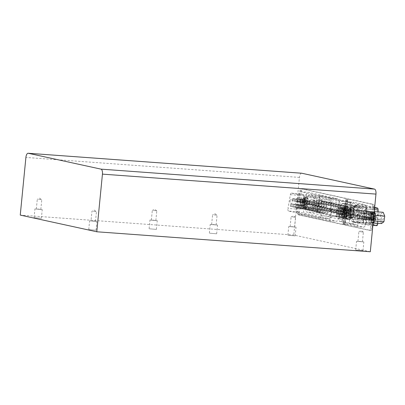 <?xml version="1.0" encoding="UTF-8"?>
<svg xmlns="http://www.w3.org/2000/svg" width="405" height="405" viewBox="0 0 405 405"><rect width="100%" height="100%" fill="white"/><g stroke="black" fill="none" stroke-linecap="round" stroke-linejoin="round"><path stroke-width="0.3" stroke-dasharray="2.02 1.52" d="M300.52 202.004A2.511 1.048 -85.8 0 0 301.371 204.733A2.511 1.048 -85.8 0 0 302.601 202.303A2.511 1.048 -85.8 0 0 301.735 199.721A2.511 1.048 -85.8 0 0 300.52 202.004M341.02 210.838A2.511 1.048 -85.8 0 0 341.871 213.567A2.511 1.048 -85.8 0 0 343.096 211.137A2.511 1.048 -85.8 0 0 342.235 208.555A2.511 1.048 -85.8 0 0 341.02 210.838M346.523 212.038A2.511 1.048 -85.8 0 0 347.368 214.766A2.511 1.048 -85.8 0 0 348.599 212.336A2.511 1.048 -85.8 0 0 347.738 209.755A2.511 1.048 -85.8 0 0 346.523 212.038M368.044 216.731A2.511 1.048 -85.8 0 0 368.894 219.464A2.511 1.048 -85.8 0 0 370.124 217.034A2.511 1.048 -85.8 0 0 369.259 214.453A2.511 1.048 -85.8 0 0 368.044 216.731M370.307 251.748L293.772 235.052L20.25 215.085M301.538 173.219A4.607 1.924 -85.8 0 0 299.427 177.4L293.772 235.052M209.699 233.199L216.67 233.801L209.699 233.199M149.43 228.8L156.401 229.402L149.43 228.8M288.218 235.28L295.184 235.882L288.218 235.28M356.005 250.067L362.976 250.67L356.005 250.067M89.07 229.63L96.041 230.232L89.07 229.63M34.405 217.703L41.371 218.305L34.405 217.703M357.605 215.971A2.511 1.048 94.2 0 1 358.82 213.688A2.511 1.048 94.2 0 1 359.68 216.27A2.511 1.048 94.2 0 1 358.455 218.7A2.511 1.048 94.2 0 1 357.605 215.971M336.079 211.273A2.511 1.048 94.2 0 1 337.294 208.995A2.511 1.048 94.2 0 1 338.16 211.577A2.511 1.048 94.2 0 1 336.93 214.007A2.511 1.048 94.2 0 1 336.079 211.273M330.581 210.073A2.511 1.048 94.2 0 1 331.796 207.79A2.511 1.048 94.2 0 1 332.657 210.377A2.511 1.048 94.2 0 1 331.427 212.807A2.511 1.048 94.2 0 1 330.581 210.073M290.081 201.239A2.511 1.048 94.2 0 1 291.296 198.956A2.511 1.048 94.2 0 1 292.157 201.543A2.511 1.048 94.2 0 1 290.932 203.973A2.511 1.048 94.2 0 1 290.081 201.239M37.655 209.005L40.829 209.425L37.655 209.005M35.26 208.965L42.231 209.562L35.26 208.965M38.602 199.326L41.776 199.746L38.602 199.326M92.325 220.927L95.499 221.353L92.325 220.927M89.93 220.887L96.896 221.489L89.93 220.887M93.272 211.253L96.446 211.673L93.272 211.253M359.26 241.37L362.434 241.79L359.26 241.37M356.866 241.329L363.832 241.927L356.866 241.329M360.207 231.69L363.381 232.116L360.207 231.69M291.468 226.582L294.643 227.002L291.468 226.582M289.074 226.542L296.045 227.139L289.074 226.542M292.415 216.903L295.594 217.323L292.415 216.903M152.68 220.097L155.859 220.523L152.68 220.097M150.285 220.057L157.256 220.659L150.285 220.057M153.632 210.423L156.806 210.843L153.632 210.423M212.949 224.497L216.128 224.922L212.949 224.497M210.559 224.461L217.525 225.058L210.559 224.461M213.901 214.822L217.075 215.242L213.901 214.822M350.917 210.408A1.195 0.496 94.2 0 1 351.297 211.668A1.195 0.496 94.2 0 1 350.715 212.787A1.195 0.496 94.2 0 1 350.305 211.562A1.195 0.496 94.2 0 1 350.887 210.408A1.195 0.496 94.2 0 1 350.917 210.408M346.199 209.38A1.195 0.496 94.2 0 1 346.579 210.64A1.195 0.496 94.2 0 1 345.997 211.759A1.195 0.496 94.2 0 1 345.587 210.529A1.195 0.496 94.2 0 1 346.174 209.375A1.195 0.496 94.2 0 1 346.199 209.38M342.083 214.518A1.195 0.496 94.2 0 1 342.463 215.779A1.195 0.496 94.2 0 1 341.881 216.898A1.195 0.496 94.2 0 1 341.471 215.668A1.195 0.496 94.2 0 1 342.053 214.513A1.195 0.496 94.2 0 1 342.083 214.518M346.801 215.551A1.195 0.496 94.2 0 1 347.176 216.807A1.195 0.496 94.2 0 1 346.599 217.925A1.195 0.496 94.2 0 1 346.189 216.7A1.195 0.496 94.2 0 1 346.771 215.546A1.195 0.496 94.2 0 1 346.801 215.551M342.554 203.548A2.096 0.876 94.2 0 0 342.503 203.538A2.096 0.876 94.2 0 0 341.536 205.082L339.147 218.847A2.096 0.876 94.2 0 0 339.755 221.474L352.431 224.238A2.096 0.876 94.2 0 0 352.482 224.248A2.096 0.876 94.2 0 0 353.519 221.981L353.869 207.77A2.096 0.876 94.2 0 0 353.19 205.867L342.554 203.548L346.315 203.821A2.096 0.876 -85.8 0 0 346.26 203.816A2.096 0.876 -85.8 0 0 345.298 205.355L342.903 219.12A2.096 0.876 -85.8 0 0 343.516 221.748L356.187 224.512A2.096 0.876 -85.8 0 0 356.243 224.522A2.096 0.876 -85.8 0 0 357.276 222.254L357.63 208.048A2.096 0.876 -85.8 0 0 356.947 206.14L346.315 203.821M349.161 216.062A1.195 0.496 94.2 0 1 349.535 217.323A1.195 0.496 94.2 0 1 348.958 218.442A1.195 0.496 94.2 0 1 348.548 217.212A1.195 0.496 94.2 0 1 349.13 216.057A1.195 0.496 94.2 0 1 349.161 216.062M344.442 215.035A1.195 0.496 94.2 0 1 344.817 216.29A1.195 0.496 94.2 0 1 344.24 217.409A1.195 0.496 94.2 0 1 343.83 216.184A1.195 0.496 94.2 0 1 344.412 215.03A1.195 0.496 94.2 0 1 344.442 215.035M343.84 208.869A1.195 0.496 94.2 0 1 344.22 210.124A1.195 0.496 94.2 0 1 343.637 211.243A1.195 0.496 94.2 0 1 343.227 210.018A1.195 0.496 94.2 0 1 343.815 208.864A1.195 0.496 94.2 0 1 343.84 208.869M348.558 209.896A1.195 0.496 94.2 0 1 348.938 211.152A1.195 0.496 94.2 0 1 348.356 212.271A1.195 0.496 94.2 0 1 347.946 211.045A1.195 0.496 94.2 0 1 348.533 209.891A1.195 0.496 94.2 0 1 348.558 209.896M351.52 216.579A1.195 0.496 94.2 0 1 351.894 217.834A1.195 0.496 94.2 0 1 351.317 218.953A1.195 0.496 94.2 0 1 350.907 217.728A1.195 0.496 94.2 0 1 351.489 216.574A1.195 0.496 94.2 0 1 351.52 216.579M343.308 223.828L355.985 226.592A4.187 1.747 -85.8 0 0 356.086 226.608A4.187 1.747 -85.8 0 0 358.162 222.077L358.511 207.871A4.187 1.747 -85.8 0 0 357.154 204.059L346.518 201.741A4.187 1.747 -85.8 0 0 346.417 201.725A4.187 1.747 -85.8 0 0 344.483 204.808L342.093 218.573A4.187 1.747 -85.8 0 0 343.308 223.828L350.882 224.38L363.558 227.149A4.187 1.747 -85.8 0 0 363.665 227.165A4.187 1.747 -85.8 0 0 365.735 222.634L366.085 208.423A4.187 1.747 -85.8 0 0 364.728 204.611L354.091 202.292A4.187 1.747 -85.8 0 0 353.99 202.277A4.187 1.747 -85.8 0 0 352.056 205.365L349.667 219.125A4.187 1.747 -85.8 0 0 350.882 224.38M344.64 224.962L369.431 230.374A2.096 0.876 -85.8 0 0 369.487 230.379A2.096 0.876 -85.8 0 0 370.499 228.481L372.651 206.525A2.096 0.876 -85.8 0 0 371.992 204.252L347.196 198.845A2.096 0.876 -85.8 0 0 347.146 198.835A2.096 0.876 -85.8 0 0 346.133 200.738L343.982 222.694A2.096 0.876 -85.8 0 0 344.64 224.962L370.874 230.48A2.096 0.876 -85.8 0 0 370.924 230.485A2.096 0.876 -85.8 0 0 371.942 228.587L374.093 206.626A2.096 0.876 -85.8 0 0 373.435 204.358L348.639 198.951A2.096 0.876 -85.8 0 0 348.589 198.941A2.096 0.876 -85.8 0 0 347.576 200.845L345.425 222.801A2.096 0.876 -85.8 0 0 346.083 225.069M368.768 220.133A3.194 1.331 -85.8 0 0 368.844 220.143A3.194 1.331 -85.8 0 0 370.393 217.242A3.194 1.331 -85.8 0 0 369.309 213.769A3.194 1.331 -85.8 0 0 367.755 216.766A3.194 1.331 -85.8 0 0 368.768 220.133M347.242 215.435A3.194 1.331 -85.8 0 0 347.323 215.445A3.194 1.331 -85.8 0 0 348.867 212.549A3.194 1.331 -85.8 0 0 347.789 209.076A3.194 1.331 -85.8 0 0 346.234 212.068A3.194 1.331 -85.8 0 0 347.242 215.435M354.127 206.358L351.864 219.383A2.096 0.876 -85.8 0 0 352.471 222.011L365.335 224.815A2.096 0.876 -85.8 0 0 365.386 224.826A2.096 0.876 -85.8 0 0 366.424 222.558L366.758 209.112A2.096 0.876 -85.8 0 0 366.079 207.208L355.144 204.824A2.096 0.876 -85.8 0 0 355.094 204.814A2.096 0.876 -85.8 0 0 354.127 206.358L365.462 207.183L363.199 220.209A2.096 0.876 -85.8 0 0 363.806 222.836L376.67 225.646M350.31 212.655A3.194 1.331 94.2 0 1 348.766 215.551A3.194 1.331 94.2 0 1 347.667 212.271A3.194 1.331 94.2 0 1 349.231 209.182A3.194 1.331 94.2 0 1 350.31 212.655M371.83 217.348A3.194 1.331 94.2 0 1 370.286 220.249A3.194 1.331 94.2 0 1 369.193 216.964A3.194 1.331 94.2 0 1 370.752 213.875A3.194 1.331 94.2 0 1 371.83 217.348M374.655 207.431L366.479 205.649A2.096 0.876 -85.8 0 0 366.429 205.644A2.096 0.876 -85.8 0 0 365.462 207.183M377.759 223.276L378.042 211.921M363.442 220.376A1.468 0.613 -85.8 0 0 363.867 222.213L376.731 225.018A1.468 0.613 -85.8 0 0 376.766 225.023A1.468 0.613 -85.8 0 0 377.49 223.439L377.825 209.993A1.468 0.613 -85.8 0 0 377.349 208.656L366.419 206.272A1.468 0.613 -85.8 0 0 366.378 206.266A1.468 0.613 -85.8 0 0 365.705 207.35L363.442 220.376L352.107 219.545A1.468 0.613 -85.8 0 0 352.537 221.388L365.396 224.193A1.468 0.613 -85.8 0 0 365.432 224.198A1.468 0.613 -85.8 0 0 366.16 222.613L366.49 209.162A1.468 0.613 -85.8 0 0 366.014 207.831L355.084 205.446A1.468 0.613 -85.8 0 0 355.048 205.441A1.468 0.613 -85.8 0 0 354.375 206.52L352.107 219.545M364.667 218.806A1.195 0.496 -85.8 0 0 364.267 217.505A1.195 0.496 -85.8 0 0 363.685 218.624A1.195 0.496 -85.8 0 0 364.06 219.885A1.195 0.496 -85.8 0 0 364.09 219.89A1.195 0.496 -85.8 0 0 364.667 218.806M364.07 212.635A1.195 0.496 -85.8 0 0 363.665 211.339A1.195 0.496 -85.8 0 0 363.082 212.458A1.195 0.496 -85.8 0 0 363.462 213.713A1.195 0.496 -85.8 0 0 363.493 213.719A1.195 0.496 -85.8 0 0 364.07 212.635M362.308 218.29A1.195 0.496 -85.8 0 0 361.908 216.994A1.195 0.496 -85.8 0 0 361.326 218.113A1.195 0.496 -85.8 0 0 361.7 219.368A1.195 0.496 -85.8 0 0 361.731 219.373A1.195 0.496 -85.8 0 0 362.308 218.29M361.711 212.124A1.195 0.496 -85.8 0 0 361.306 210.823A1.195 0.496 -85.8 0 0 360.723 211.942A1.195 0.496 -85.8 0 0 361.103 213.202A1.195 0.496 -85.8 0 0 361.133 213.207A1.195 0.496 -85.8 0 0 361.711 212.124M359.949 217.774A1.195 0.496 -85.8 0 0 359.549 216.478A1.195 0.496 -85.8 0 0 358.967 217.596A1.195 0.496 -85.8 0 0 359.341 218.852A1.195 0.496 -85.8 0 0 359.372 218.857A1.195 0.496 -85.8 0 0 359.949 217.774M359.351 211.607A1.195 0.496 -85.8 0 0 358.946 210.311A1.195 0.496 -85.8 0 0 358.364 211.43A1.195 0.496 -85.8 0 0 358.744 212.686A1.195 0.496 -85.8 0 0 358.774 212.691A1.195 0.496 -85.8 0 0 359.351 211.607M357.59 217.262A1.195 0.496 -85.8 0 0 357.19 215.961A1.195 0.496 -85.8 0 0 356.608 217.08A1.195 0.496 -85.8 0 0 356.982 218.341A1.195 0.496 -85.8 0 0 357.013 218.346A1.195 0.496 -85.8 0 0 357.59 217.262M356.992 211.091A1.195 0.496 -85.8 0 0 356.587 209.795A1.195 0.496 -85.8 0 0 356.005 210.914A1.195 0.496 -85.8 0 0 356.385 212.169A1.195 0.496 -85.8 0 0 356.415 212.174A1.195 0.496 -85.8 0 0 356.992 211.091M355.231 216.746A1.195 0.496 -85.8 0 0 354.831 215.45A1.195 0.496 -85.8 0 0 354.248 216.569A1.195 0.496 -85.8 0 0 354.623 217.824A1.195 0.496 -85.8 0 0 354.653 217.829A1.195 0.496 -85.8 0 0 355.231 216.746M364.991 218.584A1.195 0.496 -85.8 0 0 365.021 218.584A1.195 0.496 -85.8 0 0 365.604 217.429A1.195 0.496 -85.8 0 0 365.194 216.204A1.195 0.496 -85.8 0 0 364.611 217.323A1.195 0.496 -85.8 0 0 364.991 218.584M366.748 212.929A1.195 0.496 -85.8 0 0 366.778 212.934A1.195 0.496 -85.8 0 0 367.36 211.78A1.195 0.496 -85.8 0 0 366.95 210.549A1.195 0.496 -85.8 0 0 366.373 211.668A1.195 0.496 -85.8 0 0 366.748 212.929M367.35 219.095A1.195 0.496 -85.8 0 0 367.381 219.1A1.195 0.496 -85.8 0 0 367.963 217.946A1.195 0.496 -85.8 0 0 367.553 216.721A1.195 0.496 -85.8 0 0 366.97 217.839A1.195 0.496 -85.8 0 0 367.35 219.095M369.107 213.445A1.195 0.496 -85.8 0 0 369.137 213.445A1.195 0.496 -85.8 0 0 369.719 212.291A1.195 0.496 -85.8 0 0 369.309 211.066A1.195 0.496 -85.8 0 0 368.732 212.185A1.195 0.496 -85.8 0 0 369.107 213.445M369.709 219.611A1.195 0.496 -85.8 0 0 369.74 219.616A1.195 0.496 -85.8 0 0 370.322 218.462A1.195 0.496 -85.8 0 0 369.912 217.232A1.195 0.496 -85.8 0 0 369.33 218.351A1.195 0.496 -85.8 0 0 369.709 219.611M371.466 213.956A1.195 0.496 -85.8 0 0 371.496 213.961A1.195 0.496 -85.8 0 0 372.079 212.807A1.195 0.496 -85.8 0 0 371.668 211.582A1.195 0.496 -85.8 0 0 371.091 212.701A1.195 0.496 -85.8 0 0 371.466 213.956M372.068 220.128A1.195 0.496 -85.8 0 0 372.099 220.128A1.195 0.496 -85.8 0 0 372.681 218.973A1.195 0.496 -85.8 0 0 372.271 217.748A1.195 0.496 -85.8 0 0 371.689 218.867A1.195 0.496 -85.8 0 0 372.068 220.128M373.825 214.473A1.195 0.496 -85.8 0 0 373.856 214.478A1.195 0.496 -85.8 0 0 374.438 213.324A1.195 0.496 -85.8 0 0 374.028 212.093A1.195 0.496 -85.8 0 0 373.45 213.212A1.195 0.496 -85.8 0 0 373.825 214.473M374.428 220.639A1.195 0.496 -85.8 0 0 374.458 220.644A1.195 0.496 -85.8 0 0 375.04 219.49A1.195 0.496 -85.8 0 0 374.63 218.265A1.195 0.496 -85.8 0 0 374.048 219.383A1.195 0.496 -85.8 0 0 374.428 220.639M300.353 201.427A1.195 0.496 -85.8 0 0 300.383 201.432A1.195 0.496 -85.8 0 0 300.966 200.278A1.195 0.496 -85.8 0 0 300.556 199.052A1.195 0.496 -85.8 0 0 299.973 200.171A1.195 0.496 -85.8 0 0 300.353 201.427M292.476 200.855A1.195 0.496 94.2 0 1 292.096 199.594A1.195 0.496 94.2 0 1 292.678 198.475A1.195 0.496 94.2 0 1 293.088 199.7A1.195 0.496 94.2 0 1 292.501 200.855A1.195 0.496 94.2 0 1 292.476 200.855M302.712 201.943A1.195 0.496 -85.8 0 0 302.743 201.948A1.195 0.496 -85.8 0 0 303.325 200.794A1.195 0.496 -85.8 0 0 302.915 199.564A1.195 0.496 -85.8 0 0 302.332 200.683A1.195 0.496 -85.8 0 0 302.712 201.943M294.835 201.366A1.195 0.496 94.2 0 1 294.455 200.11A1.195 0.496 94.2 0 1 295.037 198.992A1.195 0.496 94.2 0 1 295.447 200.217A1.195 0.496 94.2 0 1 294.86 201.371A1.195 0.496 94.2 0 1 294.835 201.366M305.071 202.459A1.195 0.496 -85.8 0 0 305.102 202.459A1.195 0.496 -85.8 0 0 305.684 201.305A1.195 0.496 -85.8 0 0 305.274 200.08A1.195 0.496 -85.8 0 0 304.692 201.199A1.195 0.496 -85.8 0 0 305.071 202.459M297.194 201.882A1.195 0.496 94.2 0 1 296.814 200.622A1.195 0.496 94.2 0 1 297.397 199.503A1.195 0.496 94.2 0 1 297.807 200.733A1.195 0.496 94.2 0 1 297.219 201.887A1.195 0.496 94.2 0 1 297.194 201.882M307.43 202.971A1.195 0.496 -85.8 0 0 307.456 202.976A1.195 0.496 -85.8 0 0 308.043 201.822A1.195 0.496 -85.8 0 0 307.633 200.596A1.195 0.496 -85.8 0 0 307.051 201.715A1.195 0.496 -85.8 0 0 307.43 202.971M299.553 202.399A1.195 0.496 94.2 0 1 299.173 201.138A1.195 0.496 94.2 0 1 299.756 200.019A1.195 0.496 94.2 0 1 300.166 201.244A1.195 0.496 94.2 0 1 299.578 202.399A1.195 0.496 94.2 0 1 299.553 202.399M309.79 203.487A1.195 0.496 -85.8 0 0 309.815 203.492A1.195 0.496 -85.8 0 0 310.402 202.338A1.195 0.496 -85.8 0 0 309.992 201.108A1.195 0.496 -85.8 0 0 309.41 202.227A1.195 0.496 -85.8 0 0 309.79 203.487M301.912 202.91A1.195 0.496 94.2 0 1 301.533 201.655A1.195 0.496 94.2 0 1 302.115 200.536A1.195 0.496 94.2 0 1 302.525 201.761A1.195 0.496 94.2 0 1 301.938 202.915A1.195 0.496 94.2 0 1 301.912 202.91M312.149 203.998A1.195 0.496 -85.8 0 0 312.174 204.004A1.195 0.496 -85.8 0 0 312.761 202.849A1.195 0.496 -85.8 0 0 312.351 201.624A1.195 0.496 -85.8 0 0 311.769 202.743A1.195 0.496 -85.8 0 0 312.149 203.998M304.271 203.426A1.195 0.496 94.2 0 1 303.892 202.166A1.195 0.496 94.2 0 1 304.474 201.047A1.195 0.496 94.2 0 1 304.884 202.277A1.195 0.496 94.2 0 1 304.297 203.431A1.195 0.496 94.2 0 1 304.271 203.426M314.508 204.515A1.195 0.496 -85.8 0 0 314.533 204.52A1.195 0.496 -85.8 0 0 315.12 203.366A1.195 0.496 -85.8 0 0 314.71 202.141A1.195 0.496 -85.8 0 0 314.128 203.259A1.195 0.496 -85.8 0 0 314.508 204.515M306.625 203.943A1.195 0.496 94.2 0 1 306.251 202.682A1.195 0.496 94.2 0 1 306.833 201.563A1.195 0.496 94.2 0 1 307.243 202.789A1.195 0.496 94.2 0 1 306.656 203.943A1.195 0.496 94.2 0 1 306.625 203.943M316.867 205.031A1.195 0.496 -85.8 0 0 316.892 205.036A1.195 0.496 -85.8 0 0 317.479 203.882A1.195 0.496 -85.8 0 0 317.069 202.652A1.195 0.496 -85.8 0 0 316.487 203.771A1.195 0.496 -85.8 0 0 316.867 205.031M308.985 204.454A1.195 0.496 94.2 0 1 308.61 203.199A1.195 0.496 94.2 0 1 309.192 202.08A1.195 0.496 94.2 0 1 309.602 203.305A1.195 0.496 94.2 0 1 309.015 204.459A1.195 0.496 94.2 0 1 308.985 204.454M319.226 205.543A1.195 0.496 -85.8 0 0 319.251 205.548A1.195 0.496 -85.8 0 0 319.839 204.393A1.195 0.496 -85.8 0 0 319.429 203.168A1.195 0.496 -85.8 0 0 318.846 204.287A1.195 0.496 -85.8 0 0 319.226 205.543M311.344 204.97A1.195 0.496 94.2 0 1 310.969 203.71A1.195 0.496 94.2 0 1 311.551 202.591A1.195 0.496 94.2 0 1 311.961 203.821A1.195 0.496 94.2 0 1 311.374 204.976A1.195 0.496 94.2 0 1 311.344 204.97M321.585 206.059A1.195 0.496 -85.8 0 0 321.61 206.064A1.195 0.496 -85.8 0 0 322.198 204.91A1.195 0.496 -85.8 0 0 321.788 203.685A1.195 0.496 -85.8 0 0 321.205 204.803A1.195 0.496 -85.8 0 0 321.585 206.059M313.703 205.482A1.195 0.496 94.2 0 1 313.328 204.226A1.195 0.496 94.2 0 1 313.91 203.107A1.195 0.496 94.2 0 1 314.32 204.333A1.195 0.496 94.2 0 1 313.733 205.487A1.195 0.496 94.2 0 1 313.703 205.482M323.939 206.575A1.195 0.496 -85.8 0 0 323.97 206.58A1.195 0.496 -85.8 0 0 324.557 205.426A1.195 0.496 -85.8 0 0 324.147 204.196A1.195 0.496 -85.8 0 0 323.565 205.315A1.195 0.496 -85.8 0 0 323.939 206.575M316.062 205.998A1.195 0.496 94.2 0 1 315.687 204.743A1.195 0.496 94.2 0 1 316.27 203.624A1.195 0.496 94.2 0 1 316.675 204.849A1.195 0.496 94.2 0 1 316.092 206.003A1.195 0.496 94.2 0 1 316.062 205.998M297.417 213.82L328.845 220.674A4.187 1.747 -85.8 0 0 328.951 220.69A4.187 1.747 -85.8 0 0 331.022 216.159L331.371 201.948A4.187 1.747 -85.8 0 0 330.014 198.141L300.626 191.732A4.187 1.747 -85.8 0 0 300.525 191.717A4.187 1.747 -85.8 0 0 298.596 194.8L296.202 208.565A4.187 1.747 -85.8 0 0 297.417 213.82L304.995 214.372L336.418 221.226A4.187 1.747 -85.8 0 0 336.525 221.241A4.187 1.747 -85.8 0 0 338.595 216.71L338.944 202.505A4.187 1.747 -85.8 0 0 337.588 198.693L308.2 192.284A4.187 1.747 -85.8 0 0 308.099 192.269A4.187 1.747 -85.8 0 0 306.17 195.352L303.775 209.117A4.187 1.747 -85.8 0 0 304.995 214.372M297.624 211.739L329.052 218.594A2.096 0.876 -85.8 0 0 329.103 218.599A2.096 0.876 -85.8 0 0 330.136 216.336L330.49 202.125A2.096 0.876 -85.8 0 0 329.812 200.222L300.424 193.813A2.096 0.876 -85.8 0 0 300.373 193.803A2.096 0.876 -85.8 0 0 299.406 195.347L297.017 209.112A2.096 0.876 -85.8 0 0 297.624 211.739L288.568 211.076L319.996 217.93L329.052 218.594M343.551 222.603L345.703 200.642A2.096 0.876 -85.8 0 0 345.05 198.374L301.112 188.791A2.096 0.876 -85.8 0 0 301.062 188.786A2.096 0.876 -85.8 0 0 300.049 190.684L297.898 212.645A2.096 0.876 -85.8 0 0 298.551 214.913L342.488 224.497A2.096 0.876 -85.8 0 0 342.539 224.502A2.096 0.876 -85.8 0 0 343.551 222.603L344.994 222.709L347.146 200.748A2.096 0.876 -85.8 0 0 346.493 198.48L302.555 188.897A2.096 0.876 -85.8 0 0 302.505 188.887A2.096 0.876 -85.8 0 0 301.492 190.79L299.341 212.746A2.096 0.876 -85.8 0 0 299.994 215.02L343.931 224.603A2.096 0.876 -85.8 0 0 343.982 224.608A2.096 0.876 -85.8 0 0 344.994 222.709M341.739 214.235A3.194 1.331 -85.8 0 0 341.82 214.245A3.194 1.331 -85.8 0 0 343.364 211.349A3.194 1.331 -85.8 0 0 342.286 207.876A3.194 1.331 -85.8 0 0 340.732 210.868A3.194 1.331 -85.8 0 0 341.739 214.235M301.244 205.401A3.194 1.331 -85.8 0 0 301.32 205.411A3.194 1.331 -85.8 0 0 302.869 202.515A3.194 1.331 -85.8 0 0 301.786 199.042A3.194 1.331 -85.8 0 0 300.232 202.034A3.194 1.331 -85.8 0 0 301.244 205.401M317.191 210.175A2.096 0.876 -85.8 0 0 317.798 212.802L349.647 219.748A2.096 0.876 -85.8 0 0 349.697 219.758A2.096 0.876 -85.8 0 0 350.735 217.49L351.064 204.044A2.096 0.876 -85.8 0 0 350.386 202.141L320.471 195.615A2.096 0.876 -85.8 0 0 320.421 195.605A2.096 0.876 -85.8 0 0 319.454 197.149L317.191 210.175L305.861 209.35A2.096 0.876 -85.8 0 0 306.469 211.977L338.312 218.923A2.096 0.876 -85.8 0 0 338.367 218.928A2.096 0.876 -85.8 0 0 339.4 216.665L339.734 203.219A2.096 0.876 -85.8 0 0 339.056 201.31L309.136 194.785A2.096 0.876 -85.8 0 0 309.086 194.78A2.096 0.876 -85.8 0 0 308.124 196.319L305.861 209.35M317.434 210.337A1.468 0.613 -85.8 0 0 317.859 212.179L349.707 219.125A1.468 0.613 -85.8 0 0 349.743 219.13A1.468 0.613 -85.8 0 0 350.467 217.546L350.801 204.095A1.468 0.613 -85.8 0 0 350.325 202.763L320.411 196.238A1.468 0.613 -85.8 0 0 320.375 196.233A1.468 0.613 -85.8 0 0 319.697 197.311L317.49 210.342A1.468 0.613 -85.8 0 0 317.92 212.185L349.763 219.13A1.468 0.613 -85.8 0 0 349.798 219.135A1.468 0.613 -85.8 0 0 350.527 217.551L350.857 204.1A1.468 0.613 -85.8 0 0 350.381 202.768L320.466 196.243A1.468 0.613 -85.8 0 0 320.431 196.238A1.468 0.613 -85.8 0 0 319.758 197.316L317.49 210.342M304.307 202.616A3.194 1.331 94.2 0 1 302.763 205.517A3.194 1.331 94.2 0 1 301.669 202.237A3.194 1.331 94.2 0 1 303.229 199.149A3.194 1.331 94.2 0 1 304.307 202.616M344.807 211.456A3.194 1.331 94.2 0 1 343.263 214.351A3.194 1.331 94.2 0 1 342.164 211.071A3.194 1.331 94.2 0 1 343.729 207.983A3.194 1.331 94.2 0 1 344.807 211.456M319.996 217.93A2.096 0.876 94.2 0 0 320.046 217.941A2.096 0.876 94.2 0 0 321.084 215.673L321.433 201.467A2.096 0.876 94.2 0 0 320.755 199.559L291.367 193.15A2.096 0.876 94.2 0 0 291.317 193.144A2.096 0.876 94.2 0 0 290.35 194.683L287.96 208.448L297.017 209.112M318.421 206.515A1.195 0.496 94.2 0 1 318.046 205.254A1.195 0.496 94.2 0 1 318.624 204.135A1.195 0.496 94.2 0 1 319.034 205.365A1.195 0.496 94.2 0 1 318.451 206.52A1.195 0.496 94.2 0 1 318.421 206.515M290.714 206.504A1.195 0.496 94.2 0 1 290.339 205.249A1.195 0.496 94.2 0 1 290.917 204.13A1.195 0.496 94.2 0 1 291.327 205.355A1.195 0.496 94.2 0 1 290.744 206.51A1.195 0.496 94.2 0 1 290.714 206.504M293.073 207.021A1.195 0.496 94.2 0 1 292.699 205.765A1.195 0.496 94.2 0 1 293.276 204.647A1.195 0.496 94.2 0 1 293.686 205.872A1.195 0.496 94.2 0 1 293.104 207.026A1.195 0.496 94.2 0 1 293.073 207.021M295.432 207.537A1.195 0.496 94.2 0 1 295.058 206.277A1.195 0.496 94.2 0 1 295.635 205.158A1.195 0.496 94.2 0 1 296.045 206.388A1.195 0.496 94.2 0 1 295.463 207.542A1.195 0.496 94.2 0 1 295.432 207.537M297.791 208.048A1.195 0.496 94.2 0 1 297.417 206.793A1.195 0.496 94.2 0 1 297.994 205.674A1.195 0.496 94.2 0 1 298.404 206.899A1.195 0.496 94.2 0 1 297.822 208.054A1.195 0.496 94.2 0 1 297.791 208.048M300.151 208.565A1.195 0.496 94.2 0 1 299.771 207.304A1.195 0.496 94.2 0 1 300.353 206.185A1.195 0.496 94.2 0 1 300.763 207.416A1.195 0.496 94.2 0 1 300.181 208.57A1.195 0.496 94.2 0 1 300.151 208.565M302.51 209.081A1.195 0.496 94.2 0 1 302.13 207.821A1.195 0.496 94.2 0 1 302.712 206.702A1.195 0.496 94.2 0 1 303.122 207.927A1.195 0.496 94.2 0 1 302.54 209.081A1.195 0.496 94.2 0 1 302.51 209.081M304.869 209.593A1.195 0.496 94.2 0 1 304.489 208.337A1.195 0.496 94.2 0 1 305.071 207.218A1.195 0.496 94.2 0 1 305.481 208.443A1.195 0.496 94.2 0 1 304.899 209.598A1.195 0.496 94.2 0 1 304.869 209.593M307.228 210.109A1.195 0.496 94.2 0 1 306.848 208.848A1.195 0.496 94.2 0 1 307.43 207.73A1.195 0.496 94.2 0 1 307.841 208.96A1.195 0.496 94.2 0 1 307.258 210.114A1.195 0.496 94.2 0 1 307.228 210.109M309.587 210.625A1.195 0.496 94.2 0 1 309.207 209.365A1.195 0.496 94.2 0 1 309.79 208.246A1.195 0.496 94.2 0 1 310.2 209.471A1.195 0.496 94.2 0 1 309.617 210.625A1.195 0.496 94.2 0 1 309.587 210.625M311.946 211.137A1.195 0.496 94.2 0 1 311.567 209.881A1.195 0.496 94.2 0 1 312.149 208.762A1.195 0.496 94.2 0 1 312.559 209.987A1.195 0.496 94.2 0 1 311.977 211.142A1.195 0.496 94.2 0 1 311.946 211.137M314.305 211.653A1.195 0.496 94.2 0 1 313.926 210.392A1.195 0.496 94.2 0 1 314.508 209.274A1.195 0.496 94.2 0 1 314.918 210.504A1.195 0.496 94.2 0 1 314.336 211.658A1.195 0.496 94.2 0 1 314.305 211.653M316.664 212.169A1.195 0.496 94.2 0 1 316.285 210.909A1.195 0.496 94.2 0 1 316.867 209.79A1.195 0.496 94.2 0 1 317.277 211.015A1.195 0.496 94.2 0 1 316.695 212.169A1.195 0.496 94.2 0 1 316.664 212.169M319.024 212.681A1.195 0.496 94.2 0 1 318.644 211.425A1.195 0.496 94.2 0 1 319.226 210.306A1.195 0.496 94.2 0 1 319.636 211.531A1.195 0.496 94.2 0 1 319.054 212.686A1.195 0.496 94.2 0 1 319.024 212.681M288.568 211.076A2.096 0.876 94.2 0 1 287.96 208.448M327.564 213.303A1.195 0.496 -85.8 0 0 327.594 213.308A1.195 0.496 -85.8 0 0 328.177 212.154A1.195 0.496 -85.8 0 0 327.767 210.929A1.195 0.496 -85.8 0 0 327.189 212.048A1.195 0.496 -85.8 0 0 327.564 213.303M320.411 206.287A1.195 0.496 -85.8 0 0 320.38 206.282A1.195 0.496 -85.8 0 0 319.798 207.436A1.195 0.496 -85.8 0 0 320.203 208.661A1.195 0.496 -85.8 0 0 320.785 207.542A1.195 0.496 -85.8 0 0 320.411 206.287M322.167 200.632A1.195 0.496 -85.8 0 0 322.137 200.627A1.195 0.496 -85.8 0 0 321.555 201.781A1.195 0.496 -85.8 0 0 321.965 203.006A1.195 0.496 -85.8 0 0 322.547 201.887A1.195 0.496 -85.8 0 0 322.167 200.632M324.526 201.143A1.195 0.496 -85.8 0 0 324.496 201.143A1.195 0.496 -85.8 0 0 323.914 202.298A1.195 0.496 -85.8 0 0 324.324 203.523A1.195 0.496 -85.8 0 0 324.906 202.404A1.195 0.496 -85.8 0 0 324.526 201.143M322.77 206.798A1.195 0.496 -85.8 0 0 322.739 206.793A1.195 0.496 -85.8 0 0 322.152 207.947A1.195 0.496 -85.8 0 0 322.562 209.177A1.195 0.496 -85.8 0 0 323.144 208.059A1.195 0.496 -85.8 0 0 322.77 206.798M325.129 207.314A1.195 0.496 -85.8 0 0 325.099 207.309A1.195 0.496 -85.8 0 0 324.511 208.464A1.195 0.496 -85.8 0 0 324.921 209.689A1.195 0.496 -85.8 0 0 325.504 208.57A1.195 0.496 -85.8 0 0 325.129 207.314M326.886 201.66A1.195 0.496 -85.8 0 0 326.855 201.655A1.195 0.496 -85.8 0 0 326.273 202.809A1.195 0.496 -85.8 0 0 326.683 204.039A1.195 0.496 -85.8 0 0 327.265 202.92A1.195 0.496 -85.8 0 0 326.886 201.66M329.245 202.176A1.195 0.496 -85.8 0 0 329.214 202.171A1.195 0.496 -85.8 0 0 328.632 203.325A1.195 0.496 -85.8 0 0 329.042 204.55A1.195 0.496 -85.8 0 0 329.624 203.431A1.195 0.496 -85.8 0 0 329.245 202.176M327.488 207.826A1.195 0.496 -85.8 0 0 327.458 207.826A1.195 0.496 -85.8 0 0 326.87 208.98A1.195 0.496 -85.8 0 0 327.281 210.205A1.195 0.496 -85.8 0 0 327.863 209.086A1.195 0.496 -85.8 0 0 327.488 207.826M329.847 208.342A1.195 0.496 -85.8 0 0 329.817 208.337A1.195 0.496 -85.8 0 0 329.23 209.491A1.195 0.496 -85.8 0 0 329.64 210.721A1.195 0.496 -85.8 0 0 330.222 209.603A1.195 0.496 -85.8 0 0 329.847 208.342M331.604 202.687A1.195 0.496 -85.8 0 0 331.574 202.687A1.195 0.496 -85.8 0 0 330.991 203.842A1.195 0.496 -85.8 0 0 331.401 205.067A1.195 0.496 -85.8 0 0 331.984 203.948A1.195 0.496 -85.8 0 0 331.604 202.687M348.118 206.292A1.195 0.496 -85.8 0 0 348.087 206.287A1.195 0.496 -85.8 0 0 347.505 207.441A1.195 0.496 -85.8 0 0 347.915 208.666A1.195 0.496 -85.8 0 0 348.492 207.547A1.195 0.496 -85.8 0 0 348.118 206.292M345.759 205.775A1.195 0.496 -85.8 0 0 345.728 205.77A1.195 0.496 -85.8 0 0 345.146 206.925A1.195 0.496 -85.8 0 0 345.556 208.155A1.195 0.496 -85.8 0 0 346.133 207.036A1.195 0.496 -85.8 0 0 345.759 205.775M343.399 205.264A1.195 0.496 -85.8 0 0 343.369 205.259A1.195 0.496 -85.8 0 0 342.787 206.413A1.195 0.496 -85.8 0 0 343.197 207.638A1.195 0.496 -85.8 0 0 343.774 206.52A1.195 0.496 -85.8 0 0 343.399 205.264M341.04 204.748A1.195 0.496 -85.8 0 0 341.01 204.743A1.195 0.496 -85.8 0 0 340.428 205.897A1.195 0.496 -85.8 0 0 340.838 207.122A1.195 0.496 -85.8 0 0 341.415 206.003A1.195 0.496 -85.8 0 0 341.04 204.748M338.681 204.231A1.195 0.496 -85.8 0 0 338.651 204.226A1.195 0.496 -85.8 0 0 338.069 205.381A1.195 0.496 -85.8 0 0 338.479 206.611A1.195 0.496 -85.8 0 0 339.056 205.492A1.195 0.496 -85.8 0 0 338.681 204.231M336.322 203.72A1.195 0.496 -85.8 0 0 336.292 203.715A1.195 0.496 -85.8 0 0 335.71 204.869A1.195 0.496 -85.8 0 0 336.12 206.094A1.195 0.496 -85.8 0 0 336.702 204.976A1.195 0.496 -85.8 0 0 336.322 203.72M333.963 203.204A1.195 0.496 -85.8 0 0 333.933 203.199A1.195 0.496 -85.8 0 0 333.35 204.353A1.195 0.496 -85.8 0 0 333.76 205.583A1.195 0.496 -85.8 0 0 334.343 204.464A1.195 0.496 -85.8 0 0 333.963 203.204M332.201 208.858A1.195 0.496 -85.8 0 0 332.176 208.853A1.195 0.496 -85.8 0 0 331.589 210.008A1.195 0.496 -85.8 0 0 331.999 211.233A1.195 0.496 -85.8 0 0 332.581 210.114A1.195 0.496 -85.8 0 0 332.201 208.858M334.56 209.37A1.195 0.496 -85.8 0 0 334.535 209.37A1.195 0.496 -85.8 0 0 333.948 210.524A1.195 0.496 -85.8 0 0 334.358 211.749A1.195 0.496 -85.8 0 0 334.94 210.63A1.195 0.496 -85.8 0 0 334.56 209.37M336.919 209.886A1.195 0.496 -85.8 0 0 336.894 209.881A1.195 0.496 -85.8 0 0 336.307 211.035A1.195 0.496 -85.8 0 0 336.717 212.266A1.195 0.496 -85.8 0 0 337.299 211.147A1.195 0.496 -85.8 0 0 336.919 209.886M339.279 210.403A1.195 0.496 -85.8 0 0 339.253 210.398A1.195 0.496 -85.8 0 0 338.666 211.552A1.195 0.496 -85.8 0 0 339.076 212.777A1.195 0.496 -85.8 0 0 339.658 211.658A1.195 0.496 -85.8 0 0 339.279 210.403M341.638 210.914A1.195 0.496 -85.8 0 0 341.612 210.914A1.195 0.496 -85.8 0 0 341.025 212.068A1.195 0.496 -85.8 0 0 341.435 213.293A1.195 0.496 -85.8 0 0 342.017 212.174A1.195 0.496 -85.8 0 0 341.638 210.914M343.997 211.43A1.195 0.496 -85.8 0 0 343.972 211.425A1.195 0.496 -85.8 0 0 343.384 212.579A1.195 0.496 -85.8 0 0 343.794 213.81A1.195 0.496 -85.8 0 0 344.377 212.691A1.195 0.496 -85.8 0 0 343.997 211.43M346.356 211.947A1.195 0.496 -85.8 0 0 346.326 211.942A1.195 0.496 -85.8 0 0 345.743 213.096A1.195 0.496 -85.8 0 0 346.154 214.321A1.195 0.496 -85.8 0 0 346.736 213.202A1.195 0.496 -85.8 0 0 346.356 211.947M348.715 212.458A1.195 0.496 -85.8 0 0 348.685 212.453A1.195 0.496 -85.8 0 0 348.103 213.607A1.195 0.496 -85.8 0 0 348.513 214.837A1.195 0.496 -85.8 0 0 349.095 213.719A1.195 0.496 -85.8 0 0 348.715 212.458M325.205 212.792A1.195 0.496 -85.8 0 0 325.235 212.797A1.195 0.496 -85.8 0 0 325.817 211.643A1.195 0.496 -85.8 0 0 325.407 210.413A1.195 0.496 -85.8 0 0 324.83 211.531A1.195 0.496 -85.8 0 0 325.205 212.792M322.846 212.276A1.195 0.496 -85.8 0 0 322.876 212.281A1.195 0.496 -85.8 0 0 323.458 211.126A1.195 0.496 -85.8 0 0 323.048 209.901A1.195 0.496 -85.8 0 0 322.471 211.02A1.195 0.496 -85.8 0 0 322.846 212.276M320.487 211.759A1.195 0.496 -85.8 0 0 320.517 211.764A1.195 0.496 -85.8 0 0 321.099 210.61A1.195 0.496 -85.8 0 0 320.689 209.385A1.195 0.496 -85.8 0 0 320.112 210.504A1.195 0.496 -85.8 0 0 320.487 211.759M318.127 211.248A1.195 0.496 -85.8 0 0 318.158 211.253A1.195 0.496 -85.8 0 0 318.74 210.099A1.195 0.496 -85.8 0 0 318.33 208.869A1.195 0.496 -85.8 0 0 317.753 209.987A1.195 0.496 -85.8 0 0 318.127 211.248M315.768 210.732A1.195 0.496 -85.8 0 0 315.799 210.737A1.195 0.496 -85.8 0 0 316.381 209.582A1.195 0.496 -85.8 0 0 315.971 208.357A1.195 0.496 -85.8 0 0 315.394 209.476A1.195 0.496 -85.8 0 0 315.768 210.732M313.409 210.215A1.195 0.496 -85.8 0 0 313.44 210.22A1.195 0.496 -85.8 0 0 314.022 209.066A1.195 0.496 -85.8 0 0 313.617 207.841A1.195 0.496 -85.8 0 0 313.035 208.96A1.195 0.496 -85.8 0 0 313.409 210.215M311.05 209.704A1.195 0.496 -85.8 0 0 311.08 209.709A1.195 0.496 -85.8 0 0 311.663 208.555A1.195 0.496 -85.8 0 0 311.258 207.325A1.195 0.496 -85.8 0 0 310.675 208.443A1.195 0.496 -85.8 0 0 311.05 209.704M308.691 209.188A1.195 0.496 -85.8 0 0 308.721 209.193A1.195 0.496 -85.8 0 0 309.309 208.038A1.195 0.496 -85.8 0 0 308.899 206.813A1.195 0.496 -85.8 0 0 308.316 207.932A1.195 0.496 -85.8 0 0 308.691 209.188M306.332 208.676A1.195 0.496 -85.8 0 0 306.362 208.676A1.195 0.496 -85.8 0 0 306.95 207.522A1.195 0.496 -85.8 0 0 306.539 206.297A1.195 0.496 -85.8 0 0 305.957 207.416A1.195 0.496 -85.8 0 0 306.332 208.676M303.973 208.16A1.195 0.496 -85.8 0 0 304.003 208.165A1.195 0.496 -85.8 0 0 304.59 207.011A1.195 0.496 -85.8 0 0 304.18 205.78A1.195 0.496 -85.8 0 0 303.598 206.899A1.195 0.496 -85.8 0 0 303.973 208.16M301.619 207.644A1.195 0.496 -85.8 0 0 301.644 207.649A1.195 0.496 -85.8 0 0 302.231 206.494A1.195 0.496 -85.8 0 0 301.821 205.269A1.195 0.496 -85.8 0 0 301.239 206.388A1.195 0.496 -85.8 0 0 301.619 207.644M299.26 207.132A1.195 0.496 -85.8 0 0 299.285 207.132A1.195 0.496 -85.8 0 0 299.872 205.978A1.195 0.496 -85.8 0 0 299.462 204.753A1.195 0.496 -85.8 0 0 298.88 205.872A1.195 0.496 -85.8 0 0 299.26 207.132M326.298 207.087A1.195 0.496 -85.8 0 0 326.329 207.092A1.195 0.496 -85.8 0 0 326.916 205.937A1.195 0.496 -85.8 0 0 326.506 204.712A1.195 0.496 -85.8 0 0 325.924 205.831A1.195 0.496 -85.8 0 0 326.298 207.087M340.838 211.886A1.195 0.496 94.2 0 1 341.218 213.141A1.195 0.496 94.2 0 1 340.635 214.26A1.195 0.496 94.2 0 1 340.225 213.035A1.195 0.496 94.2 0 1 340.808 211.881A1.195 0.496 94.2 0 1 340.838 211.886M338.479 211.369A1.195 0.496 94.2 0 1 338.858 212.63A1.195 0.496 94.2 0 1 338.276 213.749A1.195 0.496 94.2 0 1 337.866 212.519A1.195 0.496 94.2 0 1 338.448 211.364A1.195 0.496 94.2 0 1 338.479 211.369M336.12 210.853A1.195 0.496 94.2 0 1 336.499 212.114A1.195 0.496 94.2 0 1 335.917 213.232A1.195 0.496 94.2 0 1 335.507 212.007A1.195 0.496 94.2 0 1 336.089 210.853A1.195 0.496 94.2 0 1 336.12 210.853M333.76 210.342A1.195 0.496 94.2 0 1 334.14 211.597A1.195 0.496 94.2 0 1 333.558 212.716A1.195 0.496 94.2 0 1 333.148 211.491A1.195 0.496 94.2 0 1 333.73 210.337A1.195 0.496 94.2 0 1 333.76 210.342M331.401 209.825A1.195 0.496 94.2 0 1 331.781 211.086A1.195 0.496 94.2 0 1 331.199 212.205A1.195 0.496 94.2 0 1 330.789 210.975A1.195 0.496 94.2 0 1 331.371 209.82A1.195 0.496 94.2 0 1 331.401 209.825M329.042 209.309A1.195 0.496 94.2 0 1 329.422 210.57A1.195 0.496 94.2 0 1 328.84 211.688A1.195 0.496 94.2 0 1 328.43 210.463A1.195 0.496 94.2 0 1 329.012 209.309A1.195 0.496 94.2 0 1 329.042 209.309M326.683 208.798A1.195 0.496 94.2 0 1 327.063 210.053A1.195 0.496 94.2 0 1 326.481 211.172A1.195 0.496 94.2 0 1 326.071 209.947A1.195 0.496 94.2 0 1 326.658 208.793A1.195 0.496 94.2 0 1 326.683 208.798M324.324 208.281A1.195 0.496 94.2 0 1 324.704 209.542A1.195 0.496 94.2 0 1 324.121 210.661A1.195 0.496 94.2 0 1 323.711 209.431A1.195 0.496 94.2 0 1 324.299 208.276A1.195 0.496 94.2 0 1 324.324 208.281M326.086 202.627A1.195 0.496 94.2 0 1 326.46 203.887A1.195 0.496 94.2 0 1 325.883 205.006A1.195 0.496 94.2 0 1 325.473 203.781A1.195 0.496 94.2 0 1 326.055 202.627A1.195 0.496 94.2 0 1 326.086 202.627M328.445 203.143A1.195 0.496 94.2 0 1 328.819 204.403A1.195 0.496 94.2 0 1 328.242 205.522A1.195 0.496 94.2 0 1 327.832 204.292A1.195 0.496 94.2 0 1 328.414 203.138A1.195 0.496 94.2 0 1 328.445 203.143M330.804 203.659A1.195 0.496 94.2 0 1 331.179 204.915A1.195 0.496 94.2 0 1 330.601 206.034A1.195 0.496 94.2 0 1 330.191 204.808A1.195 0.496 94.2 0 1 330.774 203.654A1.195 0.496 94.2 0 1 330.804 203.659M333.163 204.171A1.195 0.496 94.2 0 1 333.538 205.431A1.195 0.496 94.2 0 1 332.961 206.55A1.195 0.496 94.2 0 1 332.551 205.325A1.195 0.496 94.2 0 1 333.133 204.171A1.195 0.496 94.2 0 1 333.163 204.171M335.522 204.687A1.195 0.496 94.2 0 1 335.897 205.948A1.195 0.496 94.2 0 1 335.32 207.066A1.195 0.496 94.2 0 1 334.91 205.836A1.195 0.496 94.2 0 1 335.492 204.682A1.195 0.496 94.2 0 1 335.522 204.687M337.881 205.203A1.195 0.496 94.2 0 1 338.256 206.459A1.195 0.496 94.2 0 1 337.679 207.578A1.195 0.496 94.2 0 1 337.269 206.353A1.195 0.496 94.2 0 1 337.851 205.198A1.195 0.496 94.2 0 1 337.881 205.203M340.24 205.715A1.195 0.496 94.2 0 1 340.615 206.975A1.195 0.496 94.2 0 1 340.038 208.094A1.195 0.496 94.2 0 1 339.628 206.864A1.195 0.496 94.2 0 1 340.21 205.71A1.195 0.496 94.2 0 1 340.24 205.715M323.727 202.115A1.195 0.496 94.2 0 1 324.101 203.371A1.195 0.496 94.2 0 1 323.524 204.49A1.195 0.496 94.2 0 1 323.114 203.264A1.195 0.496 94.2 0 1 323.696 202.11A1.195 0.496 94.2 0 1 323.727 202.115M321.965 207.77A1.195 0.496 94.2 0 1 322.345 209.026A1.195 0.496 94.2 0 1 321.762 210.144A1.195 0.496 94.2 0 1 321.352 208.919A1.195 0.496 94.2 0 1 321.94 207.765A1.195 0.496 94.2 0 1 321.965 207.77M319.606 207.254A1.195 0.496 94.2 0 1 319.985 208.509A1.195 0.496 94.2 0 1 319.403 209.628A1.195 0.496 94.2 0 1 318.993 208.403A1.195 0.496 94.2 0 1 319.58 207.249A1.195 0.496 94.2 0 1 319.606 207.254M321.367 201.599A1.195 0.496 94.2 0 1 321.742 202.859A1.195 0.496 94.2 0 1 321.165 203.978A1.195 0.496 94.2 0 1 320.755 202.748A1.195 0.496 94.2 0 1 321.337 201.594A1.195 0.496 94.2 0 1 321.367 201.599M319.008 201.082A1.195 0.496 94.2 0 1 319.388 202.343A1.195 0.496 94.2 0 1 318.806 203.462A1.195 0.496 94.2 0 1 318.396 202.237A1.195 0.496 94.2 0 1 318.978 201.082A1.195 0.496 94.2 0 1 319.008 201.082M317.247 206.737A1.195 0.496 94.2 0 1 317.626 207.998A1.195 0.496 94.2 0 1 317.044 209.117A1.195 0.496 94.2 0 1 316.634 207.886A1.195 0.496 94.2 0 1 317.221 206.732A1.195 0.496 94.2 0 1 317.247 206.737M314.887 206.226A1.195 0.496 94.2 0 1 315.267 207.481A1.195 0.496 94.2 0 1 314.685 208.6A1.195 0.496 94.2 0 1 314.275 207.375A1.195 0.496 94.2 0 1 314.862 206.221A1.195 0.496 94.2 0 1 314.887 206.226M316.649 200.571A1.195 0.496 94.2 0 1 317.029 201.827A1.195 0.496 94.2 0 1 316.447 202.945A1.195 0.496 94.2 0 1 316.037 201.72A1.195 0.496 94.2 0 1 316.619 200.566A1.195 0.496 94.2 0 1 316.649 200.571M314.29 200.055A1.195 0.496 94.2 0 1 314.67 201.315A1.195 0.496 94.2 0 1 314.088 202.434A1.195 0.496 94.2 0 1 313.678 201.204A1.195 0.496 94.2 0 1 314.26 200.05A1.195 0.496 94.2 0 1 314.29 200.055M312.533 205.71A1.195 0.496 94.2 0 1 312.908 206.965A1.195 0.496 94.2 0 1 312.326 208.084A1.195 0.496 94.2 0 1 311.916 206.859A1.195 0.496 94.2 0 1 312.503 205.705A1.195 0.496 94.2 0 1 312.533 205.71M381.53 223.555L379.961 219.738L380.786 214.108L371.674 213.445L374.068 211.633L375.521 215.166M380.786 214.108L383.181 212.296M375.577 215.86L374.873 220.664M374.64 221.211L372.418 222.887L370.848 219.075L371.674 213.445M373.132 222.942L372.418 222.887M379.961 219.738L370.848 219.075M382.522 220.062A2.258 0.942 -85.8 0 0 383.307 217.601A2.258 0.942 -85.8 0 0 382.522 215.673A2.258 0.942 -85.8 0 0 381.414 217.86A2.258 0.942 -85.8 0 0 382.193 220.178A2.258 0.942 -85.8 0 0 382.522 220.062M374.281 216.478A2.496 1.043 -85.8 0 0 373.425 214.772A2.496 1.043 -85.8 0 0 372.205 217.186A2.496 1.043 -85.8 0 0 373.061 219.748A2.496 1.043 -85.8 0 0 374.281 216.478M375.774 219.571A2.258 0.942 94.2 0 1 375.44 219.687A2.258 0.942 94.2 0 1 374.666 217.363A2.258 0.942 94.2 0 1 375.769 215.182A2.258 0.942 94.2 0 1 376.559 217.105A2.258 0.942 94.2 0 1 375.774 219.571M364.789 215.784A2.496 1.043 94.2 0 1 363.574 219.054A2.496 1.043 94.2 0 1 362.713 216.493A2.496 1.043 94.2 0 1 363.933 214.083A2.496 1.043 94.2 0 1 364.789 215.784M370.924 211.516A5.559 2.319 -85.8 0 0 368.221 216.726A5.559 2.319 -85.8 0 0 369.978 222.588A5.559 2.319 -85.8 0 0 370.114 222.608A5.559 2.319 -85.8 0 0 372.833 217.232A5.559 2.319 -85.8 0 0 370.924 211.516L372.443 211.628A5.559 2.319 -85.8 0 1 374.043 213.643A5.559 2.319 -85.8 0 0 372.443 211.628A5.559 2.319 -85.8 0 0 369.74 216.837A5.559 2.319 -85.8 0 0 371.496 222.699A5.559 2.319 -85.8 0 0 371.633 222.715A5.559 2.319 -85.8 0 1 369.735 218.989A5.559 2.319 -85.8 0 1 370.803 212.924L371.243 214.863L372.448 214.949A3.22 1.342 -85.8 0 0 371.917 218.416A3.22 1.342 -85.8 0 0 373.01 220.472A3.22 1.342 -85.8 0 0 374.584 217.358A3.22 1.342 -85.8 0 0 373.476 214.053A3.22 1.342 -85.8 0 0 372.914 214.291L372.468 212.341A5.559 2.319 -85.8 0 1 373.648 211.719L372.443 211.628A5.559 2.319 -85.8 0 0 371.258 212.255L372.468 212.341M372.448 214.949L372.008 213.01A5.559 2.319 -85.8 0 0 370.94 219.08A5.559 2.319 -85.8 0 0 372.838 222.806A5.559 2.319 -85.8 0 0 373.152 222.78M374.215 211.931A5.559 2.319 -85.8 0 0 373.648 211.719M371.243 214.863A3.22 1.342 -85.8 0 0 370.712 218.33A3.22 1.342 -85.8 0 0 371.805 220.381A3.22 1.342 -85.8 0 0 373.38 217.272A3.22 1.342 -85.8 0 0 372.271 213.961A3.22 1.342 -85.8 0 0 371.709 214.204L371.258 212.255M372.838 222.806L371.633 222.715A5.559 2.319 -85.8 0 0 373.283 221.408A5.559 2.319 -85.8 0 1 371.633 222.715L370.114 222.608M370.803 212.924L372.008 213.01M371.709 214.204L372.914 214.291M373.309 217.45A3.088 1.291 -85.8 0 0 372.266 214.093A3.088 1.291 -85.8 0 0 370.752 217.08A3.088 1.291 -85.8 0 0 371.815 220.254A3.088 1.291 -85.8 0 0 373.309 217.45M370.823 213.992A3.088 1.291 -85.8 0 0 370.747 213.982A3.088 1.291 -85.8 0 0 369.233 216.969A3.088 1.291 -85.8 0 0 370.297 220.143A3.088 1.291 -85.8 0 0 371.79 217.338A3.088 1.291 -85.8 0 0 370.823 213.992M350.148 208.747L352.542 206.94L354.117 210.752L353.292 216.381L350.897 218.194L349.328 214.377L350.148 208.747L359.26 209.415L361.655 207.603L352.542 206.94M361.655 207.603L363.224 211.42L354.117 210.752M363.224 211.42L362.404 217.045L353.292 216.381M362.404 217.045L360.01 218.857L350.897 218.194M360.01 218.857L358.44 215.045L349.328 214.377M358.44 215.045L359.26 209.415M361.002 215.369A2.258 0.942 -85.8 0 0 361.786 212.903A2.258 0.942 -85.8 0 0 360.997 210.98A2.258 0.942 -85.8 0 0 359.893 213.162A2.258 0.942 -85.8 0 0 360.668 215.485A2.258 0.942 -85.8 0 0 361.002 215.369M352.755 211.78A2.496 1.043 -85.8 0 0 351.904 210.079A2.496 1.043 -85.8 0 0 350.684 212.488A2.496 1.043 -85.8 0 0 351.54 215.055A2.496 1.043 -85.8 0 0 352.755 211.78M354.248 214.878A2.258 0.942 94.2 0 1 353.919 214.989A2.258 0.942 94.2 0 1 353.14 212.671A2.258 0.942 94.2 0 1 354.248 210.484A2.258 0.942 94.2 0 1 355.038 212.412A2.258 0.942 94.2 0 1 354.248 214.878M343.268 211.086A2.496 1.043 94.2 0 1 342.048 214.361A2.496 1.043 94.2 0 1 341.192 211.795A2.496 1.043 94.2 0 1 342.412 209.385A2.496 1.043 94.2 0 1 343.268 211.086M350.927 210.256L350.482 208.317A5.559 2.319 -85.8 0 0 349.414 214.382A5.559 2.319 -85.8 0 0 351.317 218.108L350.112 218.022A5.559 2.319 -85.8 0 0 352.831 212.645A5.559 2.319 -85.8 0 0 350.917 206.935A5.559 2.319 -85.8 0 0 348.214 212.144A5.559 2.319 -85.8 0 0 349.976 218.001A5.559 2.319 -85.8 0 0 350.112 218.022A5.559 2.319 -85.8 0 1 348.209 214.296A5.559 2.319 -85.8 0 1 349.277 208.231L349.723 210.165L350.927 210.256A3.22 1.342 -85.8 0 0 350.396 213.724A3.22 1.342 -85.8 0 0 351.484 215.774A3.22 1.342 -85.8 0 0 353.059 212.665A3.22 1.342 -85.8 0 0 351.955 209.355A3.22 1.342 -85.8 0 0 351.388 209.593L350.943 207.649A5.559 2.319 -85.8 0 1 352.127 207.021L350.917 206.935A5.559 2.319 -85.8 0 0 349.738 207.557L350.943 207.649M351.317 218.108A5.559 2.319 -85.8 0 0 354.036 212.736A5.559 2.319 -85.8 0 0 352.127 207.021M349.723 210.165A3.22 1.342 -85.8 0 0 349.191 213.632A3.22 1.342 -85.8 0 0 350.279 215.688A3.22 1.342 -85.8 0 0 351.854 212.574A3.22 1.342 -85.8 0 0 350.75 209.269A3.22 1.342 -85.8 0 0 350.183 209.506L349.738 207.557M349.277 208.231L350.482 208.317M350.183 209.506L351.388 209.593M348.594 217.91L350.112 218.022A5.559 2.319 -85.8 0 0 352.831 212.645A5.559 2.319 -85.8 0 0 350.917 206.935L349.404 206.823A5.559 2.319 -85.8 0 0 346.695 212.033A5.559 2.319 -85.8 0 0 348.457 217.89A5.559 2.319 -85.8 0 0 348.594 217.91A5.559 2.319 -85.8 0 0 351.312 212.534A5.559 2.319 -85.8 0 0 349.404 206.823M351.783 212.757A3.088 1.291 -85.8 0 0 350.74 209.395A3.088 1.291 -85.8 0 0 349.231 212.382A3.088 1.291 -85.8 0 0 350.29 215.556A3.088 1.291 -85.8 0 0 351.783 212.757M349.297 209.299A3.088 1.291 -85.8 0 0 349.221 209.284A3.088 1.291 -85.8 0 0 347.713 212.271A3.088 1.291 -85.8 0 0 348.771 215.45A3.088 1.291 -85.8 0 0 350.264 212.645A3.088 1.291 -85.8 0 0 349.297 209.299M344.65 207.547L347.044 205.735L348.614 209.552L347.789 215.182L345.394 216.994L343.825 213.177L344.65 207.547L353.762 208.216L356.157 206.403L347.044 205.735M356.157 206.403L357.726 210.22L348.614 209.552M357.726 210.22L356.901 215.845L347.789 215.182M356.901 215.845L354.507 217.657L345.394 216.994M354.507 217.657L352.937 213.845L343.825 213.177M352.937 213.845L353.762 208.216M355.499 214.169A2.258 0.942 -85.8 0 0 356.284 211.704A2.258 0.942 -85.8 0 0 355.494 209.78A2.258 0.942 -85.8 0 0 354.39 211.962A2.258 0.942 -85.8 0 0 355.165 214.28A2.258 0.942 -85.8 0 0 355.499 214.169M347.257 210.58A2.496 1.043 -85.8 0 0 346.402 208.879A2.496 1.043 -85.8 0 0 345.182 211.288A2.496 1.043 -85.8 0 0 346.037 213.855A2.496 1.043 -85.8 0 0 347.257 210.58M348.751 213.678A2.258 0.942 94.2 0 1 348.416 213.789A2.258 0.942 94.2 0 1 347.642 211.471A2.258 0.942 94.2 0 1 348.745 209.284A2.258 0.942 94.2 0 1 349.535 211.213A2.258 0.942 94.2 0 1 348.751 213.678M337.765 209.886A2.496 1.043 94.2 0 1 336.545 213.162A2.496 1.043 94.2 0 1 335.689 210.595A2.496 1.043 94.2 0 1 336.909 208.185A2.496 1.043 94.2 0 1 337.765 209.886M345.425 209.051L344.979 207.117A5.559 2.319 -85.8 0 0 343.911 213.182A5.559 2.319 -85.8 0 0 345.814 216.908L344.609 216.822A5.559 2.319 -85.8 0 0 347.328 211.445A5.559 2.319 -85.8 0 0 345.419 205.735A5.559 2.319 -85.8 0 0 342.711 210.944A5.559 2.319 -85.8 0 0 344.473 216.802A5.559 2.319 -85.8 0 0 344.609 216.822A5.559 2.319 -85.8 0 1 342.706 213.096A5.559 2.319 -85.8 0 1 343.774 207.026L344.22 208.965L345.425 209.051A3.22 1.342 -85.8 0 0 344.893 212.524A3.22 1.342 -85.8 0 0 345.986 214.574A3.22 1.342 -85.8 0 0 347.561 211.466A3.22 1.342 -85.8 0 0 346.452 208.155A3.22 1.342 -85.8 0 0 345.885 208.393L345.44 206.449A5.559 2.319 -85.8 0 1 346.624 205.821L345.419 205.735A5.559 2.319 -85.8 0 0 344.235 206.358L345.44 206.449M345.814 216.908A5.559 2.319 -85.8 0 0 348.533 211.537A5.559 2.319 -85.8 0 0 346.624 205.821M344.22 208.965A3.22 1.342 -85.8 0 0 343.688 212.433A3.22 1.342 -85.8 0 0 344.782 214.488A3.22 1.342 -85.8 0 0 346.351 211.375A3.22 1.342 -85.8 0 0 345.247 208.069A3.22 1.342 -85.8 0 0 344.68 208.307L344.235 206.358M343.774 207.026L344.979 207.117M344.68 208.307L345.885 208.393M343.091 216.71L344.609 216.822A5.559 2.319 -85.8 0 0 347.328 211.445A5.559 2.319 -85.8 0 0 345.419 205.735L343.901 205.624A5.559 2.319 -85.8 0 0 341.192 210.833A5.559 2.319 -85.8 0 0 342.954 216.69A5.559 2.319 -85.8 0 0 343.091 216.71A5.559 2.319 -85.8 0 0 345.809 211.334A5.559 2.319 -85.8 0 0 343.901 205.624M346.285 211.557A3.088 1.291 -85.8 0 0 345.237 208.195A3.088 1.291 -85.8 0 0 343.729 211.182A3.088 1.291 -85.8 0 0 344.787 214.356A3.088 1.291 -85.8 0 0 346.285 211.557M343.794 208.099A3.088 1.291 -85.8 0 0 343.718 208.084A3.088 1.291 -85.8 0 0 342.21 211.071A3.088 1.291 -85.8 0 0 343.268 214.25A3.088 1.291 -85.8 0 0 344.766 211.445A3.088 1.291 -85.8 0 0 343.794 208.099M304.15 198.713L306.544 196.901L308.114 200.718L307.289 206.347L304.894 208.16L303.325 204.343L304.15 198.713L313.262 199.381L315.657 197.569L306.544 196.901M315.657 197.569L317.226 201.386L308.114 200.718M317.226 201.386L316.401 207.011L307.289 206.347M316.401 207.011L314.007 208.823L304.894 208.16M314.007 208.823L312.437 205.006L303.325 204.343M312.437 205.006L313.262 199.381M314.999 205.335A2.258 0.942 -85.8 0 0 315.789 202.87A2.258 0.942 -85.8 0 0 314.999 200.946A2.258 0.942 -85.8 0 0 313.89 203.128A2.258 0.942 -85.8 0 0 314.67 205.446A2.258 0.942 -85.8 0 0 314.999 205.335M306.757 201.746A2.496 1.043 -85.8 0 0 305.902 200.045A2.496 1.043 -85.8 0 0 304.682 202.454A2.496 1.043 -85.8 0 0 305.537 205.016A2.496 1.043 -85.8 0 0 306.757 201.746M308.251 204.844A2.258 0.942 94.2 0 1 307.916 204.955A2.258 0.942 94.2 0 1 307.142 202.637A2.258 0.942 94.2 0 1 308.245 200.45A2.258 0.942 94.2 0 1 309.035 202.378A2.258 0.942 94.2 0 1 308.251 204.844M297.265 201.052A2.496 1.043 94.2 0 1 296.05 204.328A2.496 1.043 94.2 0 1 295.189 201.761A2.496 1.043 94.2 0 1 296.409 199.351A2.496 1.043 94.2 0 1 297.265 201.052M304.925 200.217L304.484 198.283A5.559 2.319 -85.8 0 0 303.416 204.348A5.559 2.319 -85.8 0 0 305.314 208.074L304.109 207.988A5.559 2.319 -85.8 0 0 306.828 202.611A5.559 2.319 -85.8 0 0 304.919 196.901A5.559 2.319 -85.8 0 0 302.216 202.11A5.559 2.319 -85.8 0 0 303.973 207.968A5.559 2.319 -85.8 0 0 304.109 207.988A5.559 2.319 -85.8 0 1 302.211 204.262A5.559 2.319 -85.8 0 1 303.279 198.192L303.72 200.131L304.925 200.217A3.22 1.342 -85.8 0 0 304.393 203.685A3.22 1.342 -85.8 0 0 305.486 205.74A3.22 1.342 -85.8 0 0 307.061 202.627A3.22 1.342 -85.8 0 0 305.957 199.321A3.22 1.342 -85.8 0 0 305.39 199.559L304.945 197.615A5.559 2.319 -85.8 0 1 306.124 196.987L304.919 196.901A5.559 2.319 -85.8 0 0 303.735 197.524L304.945 197.615M305.314 208.074A5.559 2.319 -85.8 0 0 308.033 202.697A5.559 2.319 -85.8 0 0 306.124 196.987M303.72 200.131A3.22 1.342 -85.8 0 0 303.188 203.599A3.22 1.342 -85.8 0 0 304.282 205.654A3.22 1.342 -85.8 0 0 305.856 202.54A3.22 1.342 -85.8 0 0 304.747 199.235A3.22 1.342 -85.8 0 0 304.185 199.473L303.735 197.524M303.279 198.192L304.484 198.283M304.185 199.473L305.39 199.559M302.591 207.876L304.109 207.988A5.559 2.319 -85.8 0 0 306.828 202.611A5.559 2.319 -85.8 0 0 304.919 196.901L303.401 196.79A5.559 2.319 -85.8 0 0 300.697 201.999A5.559 2.319 -85.8 0 0 302.454 207.856A5.559 2.319 -85.8 0 0 302.591 207.876A5.559 2.319 -85.8 0 0 305.309 202.5A5.559 2.319 -85.8 0 0 303.401 196.79M305.785 202.718A3.088 1.291 -85.8 0 0 304.742 199.361A3.088 1.291 -85.8 0 0 303.229 202.348A3.088 1.291 -85.8 0 0 304.292 205.522A3.088 1.291 -85.8 0 0 305.785 202.718M303.299 199.26A3.088 1.291 -85.8 0 0 303.224 199.25A3.088 1.291 -85.8 0 0 301.71 202.237A3.088 1.291 -85.8 0 0 302.773 205.411A3.088 1.291 -85.8 0 0 304.266 202.611A3.088 1.291 -85.8 0 0 303.299 199.26M299.427 177.4L25.905 157.434M341.536 205.082L345.298 205.355M339.147 218.847L342.903 219.12M358.162 222.077L365.735 222.634M358.511 207.871L366.085 208.423M346.133 200.738L347.576 200.845M343.982 222.694L345.425 222.801M369.431 230.374L370.874 230.48M370.499 228.481L371.942 228.587M372.651 206.525L374.093 206.626M347.196 198.845L348.639 198.951M371.992 204.252L373.435 204.358M363.199 220.209L351.864 219.383M363.806 222.836L352.471 222.011M372.894 225.367L365.335 224.815M373.121 223.049L366.424 222.558M374.433 209.674L366.758 209.112M374.615 207.831L366.079 207.208M366.479 205.649L355.144 204.824M352.537 221.388L363.867 222.213M365.396 224.193L376.731 225.018M366.16 222.613L377.49 223.439M366.49 209.162L377.825 209.993M366.014 207.831L377.349 208.656M355.084 205.446L366.419 206.272M354.375 206.52L365.705 207.35M346.518 201.741L354.091 202.292M357.154 204.059L364.728 204.611M344.483 204.808L352.056 205.365M342.093 218.573L349.667 219.125M355.985 226.592L363.558 227.149M352.431 224.238L356.187 224.512M339.755 221.474L343.516 221.748M353.869 207.77L357.63 208.048M353.519 221.981L357.276 222.254M353.19 205.867L356.947 206.14M343.997 215.688A1.195 0.496 -85.8 0 0 343.966 215.683A1.195 0.496 -85.8 0 0 343.384 216.802A1.195 0.496 -85.8 0 0 343.764 218.057A1.195 0.496 -85.8 0 0 343.794 218.062A1.195 0.496 -85.8 0 0 344.377 216.943A1.195 0.496 -85.8 0 0 343.997 215.688M341.638 215.171A1.195 0.496 -85.8 0 0 341.607 215.166A1.195 0.496 -85.8 0 0 341.025 216.285A1.195 0.496 -85.8 0 0 341.405 217.546A1.195 0.496 -85.8 0 0 341.435 217.551A1.195 0.496 -85.8 0 0 342.017 216.432A1.195 0.496 -85.8 0 0 341.638 215.171M339.279 214.655A1.195 0.496 -85.8 0 0 339.248 214.655A1.195 0.496 -85.8 0 0 338.666 215.774A1.195 0.496 -85.8 0 0 339.046 217.029A1.195 0.496 -85.8 0 0 339.076 217.034A1.195 0.496 -85.8 0 0 339.658 215.916A1.195 0.496 -85.8 0 0 339.279 214.655M336.919 214.144A1.195 0.496 -85.8 0 0 336.889 214.139A1.195 0.496 -85.8 0 0 336.307 215.257A1.195 0.496 -85.8 0 0 336.687 216.518A1.195 0.496 -85.8 0 0 336.717 216.518A1.195 0.496 -85.8 0 0 337.299 215.399A1.195 0.496 -85.8 0 0 336.919 214.144M338.676 208.489A1.195 0.496 -85.8 0 0 338.651 208.484A1.195 0.496 -85.8 0 0 338.069 209.603A1.195 0.496 -85.8 0 0 338.448 210.863A1.195 0.496 -85.8 0 0 338.474 210.868A1.195 0.496 -85.8 0 0 339.056 209.749A1.195 0.496 -85.8 0 0 338.676 208.489M341.035 209.005A1.195 0.496 -85.8 0 0 341.01 209A1.195 0.496 -85.8 0 0 340.428 210.119A1.195 0.496 -85.8 0 0 340.802 211.375A1.195 0.496 -85.8 0 0 340.833 211.38A1.195 0.496 -85.8 0 0 341.415 210.261A1.195 0.496 -85.8 0 0 341.035 209.005M343.394 209.517A1.195 0.496 -85.8 0 0 343.369 209.517A1.195 0.496 -85.8 0 0 342.787 210.635A1.195 0.496 -85.8 0 0 343.162 211.891A1.195 0.496 -85.8 0 0 343.192 211.896A1.195 0.496 -85.8 0 0 343.774 210.777A1.195 0.496 -85.8 0 0 343.394 209.517M345.754 210.033A1.195 0.496 -85.8 0 0 345.728 210.028A1.195 0.496 -85.8 0 0 345.146 211.147A1.195 0.496 -85.8 0 0 345.521 212.407A1.195 0.496 -85.8 0 0 345.551 212.412A1.195 0.496 -85.8 0 0 346.133 211.294A1.195 0.496 -85.8 0 0 345.754 210.033M346.356 216.199A1.195 0.496 -85.8 0 0 346.326 216.199A1.195 0.496 -85.8 0 0 345.743 217.318A1.195 0.496 -85.8 0 0 346.123 218.573A1.195 0.496 -85.8 0 0 346.154 218.578A1.195 0.496 -85.8 0 0 346.731 217.46A1.195 0.496 -85.8 0 0 346.356 216.199M297.898 212.645L299.341 212.746M300.049 190.684L301.492 190.79M298.551 214.913L299.994 215.02M342.488 224.497L343.931 224.603M345.703 200.642L347.146 200.748M345.05 198.374L346.493 198.48M301.112 188.791L302.555 188.897M317.798 212.802L306.469 211.977M349.647 219.748L338.312 218.923M350.735 217.49L339.4 216.665M351.064 204.044L339.734 203.219M350.386 202.141L339.056 201.31M320.471 195.615L309.136 194.785M319.454 197.149L308.124 196.319M331.022 216.159L338.595 216.71M331.371 201.948L338.944 202.505M300.626 191.732L308.2 192.284M330.014 198.141L337.588 198.693M298.596 194.8L306.17 195.352M296.202 208.565L303.775 209.117M328.845 220.674L336.418 221.226M290.35 194.683L299.406 195.347M321.433 201.467L330.49 202.125M321.084 215.673L330.136 216.336M291.367 193.15L300.424 193.813M320.755 199.559L329.812 200.222M369.259 214.453L358.82 213.688M368.894 219.464L358.455 218.7M347.738 209.755L337.294 208.995M347.368 214.766L336.93 214.007M342.235 208.555L331.796 207.79M341.871 213.567L331.427 212.807M301.735 199.721L291.296 198.956M301.371 204.733L290.932 203.973M41.371 218.305L42.231 209.562M34.076 217.591L34.936 208.848M40.829 209.425L41.776 199.746L39.665 198.177L37.295 199.295M36.334 208.985L37.285 199.306M96.041 230.232L96.896 221.489M88.746 229.513L89.601 220.776M95.499 221.353L96.446 211.673L94.335 210.104L91.965 211.223L91.003 220.912M362.976 250.67L363.832 241.927M355.681 249.956L356.537 241.213M362.434 241.79L363.381 232.116M357.939 241.35L358.886 231.67M363.376 232.1L361.27 230.546L358.896 231.66M295.184 235.882L296.045 227.139M287.889 235.168L288.75 226.425M294.643 227.002L295.594 217.323M290.147 226.562L291.099 216.883M295.584 217.313L293.478 215.759L291.109 216.872M156.401 229.402L157.256 220.659M149.106 228.683L149.961 219.945M155.859 220.523L156.806 210.843M151.364 220.082L152.31 210.403M156.796 210.833L154.69 209.274L152.32 210.392M216.67 233.801L217.525 225.058M209.375 233.083L210.23 224.345M216.128 224.922L217.075 215.242L214.959 213.673L212.59 214.792M211.633 224.481L212.579 214.802M368.844 220.143L370.286 220.249M369.309 213.769L370.752 213.875M347.323 215.445L348.766 215.551M347.789 209.076L349.231 209.182M372.894 225.372L365.386 224.826M366.429 205.644L355.094 204.814M365.432 224.198L376.766 225.023M355.048 205.441L366.378 206.266M354.653 217.829L364.87 218.563C363.538 217.363 363.649 216.579 365.194 216.204L354.831 215.45M356.415 212.174L366.626 212.909C365.3 211.714 365.406 210.924 366.95 210.549L356.587 209.795M357.013 218.346L367.229 219.08C365.897 217.88 366.004 217.095 367.553 216.721L357.19 215.961M358.774 212.691L368.985 213.425C367.659 212.225 367.765 211.44 369.309 211.066L358.946 210.311M359.372 218.857L369.588 219.591C368.256 218.396 368.363 217.606 369.912 217.232L359.549 216.478M361.133 213.207L371.344 213.941C370.018 212.741 370.124 211.957 371.668 211.582L361.306 210.823M361.731 219.373L371.947 220.107C370.615 218.908 370.722 218.123 372.271 217.748L361.908 216.994M363.493 213.719L373.704 214.453C372.377 213.258 372.484 212.468 374.028 212.093L363.665 211.339M364.09 219.89L374.306 220.624C372.975 219.424 373.081 218.639 374.63 218.265L364.267 217.505M365.315 216.518C363.984 216.898 363.68 217.394 364.404 218.006C365.786 218.573 367.107 217.49 365.315 216.518M367.077 210.863C365.745 211.243 365.442 211.739 366.166 212.352C367.548 212.919 368.864 211.835 367.077 210.863M369.431 211.38C368.104 211.754 367.801 212.255 368.525 212.868C369.907 213.435 371.223 212.352 369.431 211.38M371.79 211.896C370.464 212.271 370.16 212.767 370.879 213.384C372.266 213.946 373.582 212.868 371.79 211.896M374.149 212.407C372.823 212.787 372.519 213.283 373.238 213.896C374.625 214.463 375.941 213.379 374.149 212.407M374.752 218.578C373.42 218.953 373.116 219.449 373.84 220.067C375.222 220.629 376.539 219.55 374.752 218.578M372.392 218.062C371.061 218.442 370.757 218.938 371.481 219.55C372.863 220.118 374.179 219.034 372.392 218.062M370.033 217.546C368.702 217.925 368.398 218.422 369.122 219.034C370.504 219.601 371.82 218.518 370.033 217.546M367.674 217.034C366.343 217.409 366.039 217.905 366.763 218.523C368.145 219.085 369.461 218.006 367.674 217.034M346.417 201.725L353.99 202.277M356.086 226.608L363.665 227.165M352.482 224.248L356.243 224.522M342.503 203.538L346.26 203.816M349.13 216.057L343.966 215.683C342.407 216.498 342.296 217.282 343.642 218.042L348.958 218.442M346.771 215.546L341.607 215.166C340.048 215.981 339.937 216.766 341.283 217.525L346.599 217.925M344.412 215.03L339.248 214.655C337.689 215.465 337.578 216.255 338.924 217.014L344.24 217.409M342.053 214.513L336.889 214.139C335.33 214.954 335.218 215.738 336.565 216.498L341.881 216.898M343.815 208.864L338.651 208.484C337.087 209.299 336.98 210.084 338.327 210.843L343.637 211.243M346.174 209.375L341.01 209C339.446 209.815 339.339 210.6 340.686 211.359L345.997 211.759M348.533 209.891L343.369 209.517C341.805 210.327 341.699 211.116 343.045 211.876L348.356 212.271M350.887 210.408L345.728 210.028C344.164 210.843 344.058 211.628 345.404 212.387L350.715 212.787M351.489 216.574L346.326 216.199C344.766 217.009 344.655 217.799 346.002 218.558L351.317 218.953M347.146 198.835L348.589 198.941M369.487 230.379L370.924 230.485M292.501 200.855L300.383 201.432M292.678 198.475L300.556 199.052M294.86 201.371L302.743 201.948M295.037 198.992L302.915 199.564M297.219 201.887L305.102 202.459M297.397 199.503L305.274 200.08M299.578 202.399L307.456 202.976M299.756 200.019L307.633 200.596M301.938 202.915L309.815 203.492M302.115 200.536L309.992 201.108M304.297 203.431L312.174 204.004M304.474 201.047L312.351 201.624M306.656 203.943L314.533 204.52M306.833 201.563L314.71 202.141M309.015 204.459L316.892 205.036M309.192 202.08L317.069 202.652M311.374 204.976L319.251 205.548M311.551 202.591L319.429 203.168M313.733 205.487L321.61 206.064M313.91 203.107L321.788 203.685M316.092 206.003L323.97 206.58M316.27 203.624L324.147 204.196M341.82 214.245L343.263 214.351M342.286 207.876L343.729 207.983M301.32 205.411L302.763 205.517M301.786 199.042L303.229 199.149M349.697 219.758L338.367 218.928M320.421 195.605L309.086 194.78M319.054 212.686L327.594 213.308M319.226 210.306L327.767 210.929M300.525 191.717L308.099 192.269M328.951 220.69L336.525 221.241M320.046 217.941L329.103 218.599M291.317 193.144L300.373 193.803M342.539 224.502L343.982 224.608M301.062 188.786L302.505 188.887M316.695 212.169L325.235 212.797M316.867 209.79L325.407 210.413M314.336 211.658L322.876 212.281M314.508 209.274L323.048 209.901M311.977 211.142L320.517 211.764M312.149 208.762L320.689 209.385M309.617 210.625L318.158 211.253M309.79 208.246L318.33 208.869M307.258 210.114L315.799 210.737M307.43 207.73L315.971 208.357M304.899 209.598L313.44 210.22M305.071 207.218L313.617 207.841M302.54 209.081L311.08 209.709M302.712 206.702L311.258 207.325M300.181 208.57L308.721 209.193M300.353 206.185L308.899 206.813M297.822 208.054L306.362 208.676M297.994 205.674L306.539 206.297M295.463 207.542L304.003 208.165M295.635 205.158L304.18 205.78M293.104 207.026L301.644 207.649M293.276 204.647L301.821 205.269M290.744 206.51L299.285 207.132M290.917 204.13L299.462 204.753M318.451 206.52L326.329 207.092M318.624 204.135L326.506 204.712M348.685 212.453L340.808 211.881M348.513 214.837L340.635 214.26M346.326 211.942L338.448 211.364M346.154 214.321L338.276 213.749M343.972 211.425L336.089 210.853M343.794 213.81L335.917 213.232M341.612 210.914L333.73 210.337M341.435 213.293L333.558 212.716M339.253 210.398L331.371 209.82M339.076 212.777L331.199 212.205M336.894 209.881L329.012 209.309M336.717 212.266L328.84 211.688M334.535 209.37L326.658 208.793M334.358 211.749L326.481 211.172M332.176 208.853L324.299 208.276M331.999 211.233L324.121 210.661M333.933 203.199L326.055 202.627M333.76 205.583L325.883 205.006M336.292 203.715L328.414 203.138M336.12 206.094L328.242 205.522M338.651 204.226L330.774 203.654M338.479 206.611L330.601 206.034M341.01 204.743L333.133 204.171M340.838 207.122L332.961 206.55M343.369 205.259L335.492 204.682M343.197 207.638L335.32 207.066M345.728 205.77L337.851 205.198M345.556 208.155L337.679 207.578M348.087 206.287L340.21 205.71M347.915 208.666L340.038 208.094M331.574 202.687L323.696 202.11M331.401 205.067L323.524 204.49M329.817 208.337L321.94 207.765M329.64 210.721L321.762 210.144M327.458 207.826L319.58 207.249M327.281 210.205L319.403 209.628M329.214 202.171L321.337 201.594M329.042 204.55L321.165 203.978M326.855 201.655L318.978 201.082M326.683 204.039L318.806 203.462M325.099 207.309L317.221 206.732M324.921 209.689L317.044 209.117M322.739 206.793L314.862 206.221M322.562 209.177L314.685 208.6M324.496 201.143L316.619 200.566M324.324 203.523L316.447 202.945M322.137 200.627L314.26 200.05M321.965 203.006L314.088 202.434M320.38 206.282L312.503 205.705M320.203 208.661L312.326 208.084M382.522 215.673L375.769 215.182M382.193 220.178L375.44 219.687M363.574 219.054L373.061 219.748M363.933 214.083L373.425 214.772M371.805 220.381L373.01 220.472M372.271 213.961L373.476 214.053M372.266 214.093L370.747 213.982M371.815 220.254L370.297 220.143M360.997 210.98L354.248 210.484M360.668 215.485L353.919 214.989M342.048 214.361L351.54 215.055M342.412 209.385L351.904 210.079M350.279 215.688L351.484 215.774M350.75 209.269L351.955 209.355M350.74 209.395L349.221 209.284M350.29 215.556L348.771 215.45M355.494 209.78L348.745 209.284M355.165 214.28L348.416 213.789M336.545 213.162L346.037 213.855M336.909 208.185L346.402 208.879M344.782 214.488L345.986 214.574M345.247 208.069L346.452 208.155M345.237 208.195L343.718 208.084M344.787 214.356L343.268 214.25M314.999 200.946L308.245 200.45M314.67 205.446L307.916 204.955M296.05 204.328L305.537 205.016M296.409 199.351L305.902 200.045M304.282 205.654L305.486 205.74M304.747 199.235L305.957 199.321M304.742 199.361L303.224 199.25M304.292 205.522L302.773 205.411"/><path stroke-width="0.61" d="M375.962 194.096L370.307 251.748L96.79 231.781L102.44 174.13L375.962 194.096A4.607 1.924 -85.8 0 0 374.519 189.105L301.766 173.234A4.607 1.924 -85.8 0 0 301.654 173.219A4.607 1.924 -85.8 0 0 301.538 173.219M301.766 173.234L28.244 153.267A4.607 1.924 94.2 0 0 28.132 153.252A4.607 1.924 94.2 0 0 25.905 157.434L20.25 215.085L96.79 231.781M28.244 153.267L100.997 169.138A4.607 1.924 94.2 0 1 102.44 174.13M378.042 211.921L378.088 209.937A2.096 0.876 -85.8 0 0 377.409 208.033L374.655 207.431M372.894 225.367L376.67 225.646A2.096 0.876 -85.8 0 0 376.721 225.651A2.096 0.876 -85.8 0 0 377.759 223.388L377.759 223.276M375.521 215.166L375.637 215.45L384.75 216.113L383.181 212.296L374.24 211.643M375.637 215.45L375.577 215.86M374.873 220.664L374.64 221.211M384.75 216.113L383.925 221.743L374.812 221.079M383.925 221.743L381.53 223.555L373.132 222.942M373.152 222.78A5.559 2.319 -85.8 0 0 375.531 217.758A5.559 2.319 -85.8 0 0 374.215 211.931M373.283 221.408A5.559 2.319 -85.8 0 0 374.043 213.643A5.559 2.319 -85.8 0 1 373.283 221.408M100.997 169.138L374.519 189.105M377.759 223.388L373.121 223.049M378.088 209.937L374.433 209.674M377.409 208.033L374.615 207.831M28.132 153.252L301.654 173.219M376.721 225.651L372.894 225.372"/></g></svg>
